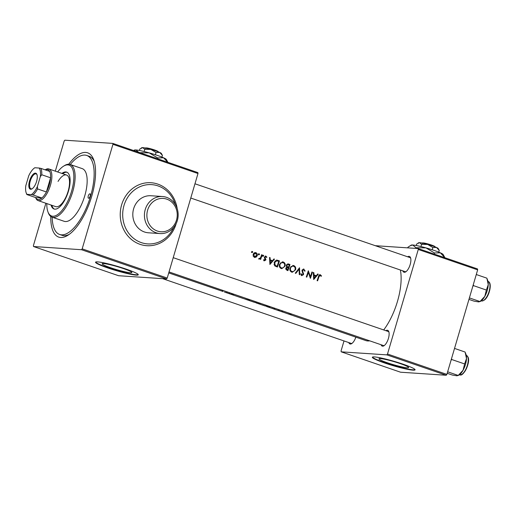 <?xml version="1.0" encoding="UTF-8"?>
<svg xmlns="http://www.w3.org/2000/svg" width="516" height="516" viewBox="0 0 516 516"><rect width="100%" height="100%" fill="white"/><g stroke="black" fill="none" stroke-linecap="round" stroke-linejoin="round"><path stroke-width="0.77" d="M166.758 199.15A16.706 15.177 93.8 0 0 147.621 210.135A16.706 15.177 93.8 0 0 157.367 231.045A16.706 15.177 93.8 0 0 176.504 220.055A16.706 15.177 93.8 0 0 166.758 199.15M156.077 232.761A18.563 16.867 -86.2 0 1 144.732 211.702A18.563 16.867 -86.2 0 1 162.527 196.525A18.563 16.867 -86.2 0 1 166.507 197.325A18.563 16.867 -86.2 0 1 177.846 218.384A18.563 16.867 -86.2 0 1 160.05 233.567A18.563 16.867 -86.2 0 1 156.077 232.761M173.744 227.388A29.702 26.987 -86.2 0 1 147.699 243.907A29.702 26.987 -86.2 0 1 141.332 242.623A29.702 26.987 -86.2 0 1 123.189 208.922A29.702 26.987 -86.2 0 1 151.659 184.631A29.702 26.987 -86.2 0 1 158.025 185.915A29.702 26.987 -86.2 0 1 175.272 204.465M160.05 233.567L148.44 232.793A18.563 16.867 -86.2 0 1 144.467 231.987A18.563 16.867 -86.2 0 1 133.122 210.928A18.563 16.867 -86.2 0 1 150.917 195.745L162.527 196.525M387.374 362.761A15.461 1.542 -163.6 0 0 408.653 367.553A15.461 1.542 -163.6 0 0 400.268 363.619A15.461 1.542 -163.6 0 0 378.983 358.82A15.461 1.542 -163.6 0 0 387.374 362.761M384.426 362.922A22.278 2.219 -163.6 0 0 415.083 369.83A22.278 2.219 -163.6 0 0 403.002 364.161A22.278 2.219 -163.6 0 0 372.346 357.253A22.278 2.219 -163.6 0 0 384.426 362.922M372.468 357.098A22.278 2.219 -163.6 0 0 384.53 362.567A22.278 2.219 -163.6 0 0 415.064 369.637M103.639 263.56A15.461 1.542 -163.6 0 0 102.174 263.786A15.461 1.542 -163.6 0 0 113.488 268.688A15.461 1.542 -163.6 0 0 130.374 272.738A15.461 1.542 -163.6 0 0 131.844 272.512A15.461 1.542 -163.6 0 0 120.525 267.611A15.461 1.542 -163.6 0 0 103.639 263.56M97.647 261.889A22.278 2.219 -163.6 0 0 95.531 262.212A22.278 2.219 -163.6 0 0 111.837 269.275A22.278 2.219 -163.6 0 0 136.16 275.112A22.278 2.219 -163.6 0 0 138.275 274.796A22.278 2.219 -163.6 0 0 121.969 267.733A22.278 2.219 -163.6 0 0 97.647 261.889M95.66 262.057A22.278 2.219 -163.6 0 0 112.811 269.197A22.278 2.219 -163.6 0 0 136.263 274.764A22.278 2.219 -163.6 0 0 138.249 274.596M407.627 256.794A8.353 3.393 108.9 0 1 409.033 256.349A8.353 3.393 108.9 0 1 410.543 257.736A8.353 3.393 108.9 0 1 409.891 265.424A8.353 3.393 108.9 0 1 405.679 271.893A8.353 3.393 108.9 0 1 404.338 272.3A8.353 3.393 108.9 0 1 402.803 270.842M190.772 198.041L405.073 271.622A7.424 3.012 -71.1 0 0 405.402 271.687A7.424 3.012 -71.1 0 0 406.157 271.551M385.878 330.685A8.353 3.393 108.9 0 1 387.284 330.24A8.353 3.393 108.9 0 1 388.793 331.627A8.353 3.393 108.9 0 1 388.142 339.315A8.353 3.393 108.9 0 1 383.93 345.785A8.353 3.393 108.9 0 1 382.588 346.191A8.353 3.393 108.9 0 1 381.06 344.733M169.022 271.932L383.33 345.514A7.424 3.012 -71.1 0 0 383.652 345.578A7.424 3.012 -71.1 0 0 384.407 345.443M355.866 337.161A8.353 3.393 108.9 0 1 351.654 343.63A8.353 3.393 108.9 0 1 350.312 344.03A8.353 3.393 108.9 0 1 348.784 342.579M162.605 278.653L351.054 343.359A7.424 3.012 -71.1 0 0 351.377 343.424A7.424 3.012 -71.1 0 0 352.131 343.288M68.718 164.236A44.55 18.079 108.9 0 1 85.688 152.433A44.55 18.079 108.9 0 1 93.731 159.805A44.55 18.079 108.9 0 1 90.274 200.827A44.55 18.079 108.9 0 1 67.802 235.322A44.55 18.079 108.9 0 1 60.656 237.489A44.55 18.079 108.9 0 1 50.787 216.468M52.181 217.191A41.77 16.951 -71.1 0 0 59.611 234.464L62.017 235.29A41.77 16.951 -71.1 0 0 63.849 235.657A41.77 16.951 -71.1 0 0 69.209 234.38M317.695 273.99L316.308 275.705L314.018 274.918L313.844 272.667L313.283 272.474L313.702 279.504L318.256 274.183L317.695 273.99M303.273 269.062L303.995 269.107L302.021 270.287L303.06 274.441L302.073 274.976L301.402 273.861L300.841 274.093L301.815 275.602L303.569 274.583L302.524 270.468L303.827 269.752L304.608 271.164L305.15 271.003L303.64 269.036M302.273 269.758L303.827 269.752M302.273 275.022L301.473 274.938L302.273 275.022M299.802 274.731L299.532 267.752L295.268 273.177L295.816 273.364L299.138 269.178L299.254 274.544L299.802 274.731M285.038 266.172C285.541 264.211 284.961 262.825 283.297 262.005L282.633 261.864L279.556 264.327C278.995 266.308 279.543 267.707 281.201 268.52L281.839 268.649L285.038 266.172L284.484 266.14M277.408 267.043A42.699 17.325 -71.1 0 0 279.44 260.857L276.808 260.077L274.183 262.392L274.757 265.882L277.408 267.043M262.631 255.214L262.915 255.878L263.689 255.93L263.405 255.265L262.825 255.633L263.102 256.297L263.689 255.93L263.102 256.297M263.205 255.246L262.825 255.633M265.398 256.104L265.979 256.142L264.456 257.065L264.418 257.826L265.334 259.819L264.618 260.251L264.095 259.542L263.644 259.819L264.437 260.812L265.843 259.974L264.966 257.213L265.856 256.716L266.456 257.452L266.901 257.136L265.682 256.084M265.082 256.665L265.856 256.716M264.74 260.277L263.928 260.206L264.74 260.277M273.919 258.955L272.525 260.677L270.242 259.89L270.062 257.632L269.507 257.445L269.92 264.469L274.473 259.148L273.919 258.955M319.733 274.705L320.436 274.757C319.372 274.628 318.727 275.209 318.501 276.492A42.699 17.325 108.9 0 1 317.082 280.665L317.592 280.839A42.699 17.325 -71.1 0 0 318.985 276.724L320.236 275.389L321.12 276.305L321.545 275.925L320.081 274.68M319.462 275.331L320.236 275.389M259.161 259L260.367 258.58A42.699 17.325 108.9 0 1 260.141 259.251L260.644 259.419A42.699 17.325 -71.1 0 0 262.089 254.898L261.586 254.723A42.699 17.325 108.9 0 1 261.122 256.246L260.541 257.768L258.8 258.703L259.367 259.045M251.692 251.453L251.969 252.118L252.743 252.169L252.466 251.505L251.879 251.873L252.156 252.537L252.743 252.169L252.156 252.537M252.26 251.492L251.879 251.873M255.001 252.595L255.917 252.692C254.627 252.408 253.717 252.956 253.188 254.33L253.195 256.123L254.42 257.374L256.162 257.136L257.22 255.717C257.574 254.278 257.136 253.272 255.917 252.692L255.388 252.582M254.42 257.374L254.943 257.478M258.458 253.775L258.735 254.44L259.509 254.491L259.232 253.827L258.645 254.195L258.922 254.859L259.509 254.491L258.922 254.859M259.026 253.814L258.645 254.195M287.644 263.889L288.534 263.979L286.322 265.16L286.877 267.107L285.8 268.204L286.909 270.307L287.922 270.655A42.699 17.325 -71.1 0 0 289.953 264.463L288.012 263.87M295.552 269.784C296.055 267.823 295.475 266.43 293.81 265.611L293.146 265.476L290.069 267.933C289.508 269.913 290.057 271.313 291.714 272.132L292.353 272.261L295.552 269.784L294.997 269.745M310.387 278.363A42.699 17.325 -71.1 0 0 312.419 272.177L311.916 272.003A42.699 17.325 108.9 0 1 310.4 276.75L308.316 270.771A42.699 17.325 108.9 0 1 306.285 276.957L306.788 277.131A42.699 17.325 -71.1 0 0 308.387 272.384L310.387 278.363M222.68 291.153L222.022 290.985L222.68 291.153M223.118 291.514L168.738 272.912M229.446 293.475L228.788 293.314L229.446 293.475M229.001 293.598L231.129 294.217A42.699 17.325 108.9 0 0 231.787 294.288L232.29 294.462A42.699 17.325 -71.1 0 1 230.42 294.088L233.729 295.229M233.625 294.913L232.968 294.746L233.625 294.913M233.425 295.12L239.592 297.242M239.585 297.197L243.681 298.641M244.429 298.867L249.647 300.422A42.699 17.325 -71.1 0 1 247.777 300.048L255.22 302.499M256.304 302.879L260.161 304.034A42.699 17.325 -71.1 0 1 258.29 303.66L265.734 306.111M265.45 305.911L269.81 307.343M273.293 308.807L274.776 309.052L272.783 308.6M273.422 308.852L276.647 309.961A42.699 17.325 108.9 0 0 278.517 310.335L280.252 311.2A42.699 17.325 108.9 0 1 280.124 311.154M280.252 311.2A42.699 17.325 108.9 0 0 282.123 311.574L282.626 311.741A42.699 17.325 -71.1 0 1 280.756 311.374L283.374 312.27M283.368 312.225L287.451 313.67A42.699 17.325 108.9 0 0 288.457 313.934L291.224 314.695M287.702 313.754A42.699 17.325 -71.1 0 0 287.954 313.844L365.812 340.573A42.699 17.325 -71.1 0 0 367.676 340.947A42.699 17.325 -71.1 0 0 369.695 340.831M383.71 329.943A42.699 17.325 -71.1 0 0 400.364 270.003M287.954 313.844A42.699 17.325 -71.1 0 0 288.934 314.102L291.185 314.792M283.4 312.238L283.929 312.444M276.905 310.045A42.699 17.325 -71.1 0 0 277.156 310.135A42.699 17.325 -71.1 0 0 278.401 310.439L279.949 311.051M277.156 310.135L279.698 310.993M272.029 308.258L272.403 308.336M269.081 307.323L269.52 307.278M266.54 306.491L268.92 307.265M256.729 302.963L254.936 302.299M239.624 297.21L240.198 297.364M225.002 292.23L230.155 293.991A42.699 17.325 108.9 0 1 229.917 293.92A42.699 17.325 108.9 0 1 229.884 293.907L230.388 294.081A42.699 17.325 -71.1 0 0 230.42 294.088M228.898 293.565L229.917 293.92M227.188 292.759L226.659 292.527M344.004 340.941L341.07 350.912L341.192 351.828L400.571 372.21L446.237 375.261L386.858 354.873L341.192 351.828M418.276 249.467L418.154 248.557L477.526 268.939L477.655 269.855L418.276 249.467L387.51 354.015L446.882 374.403L446.237 375.261M477.655 269.855L446.882 374.403M418.154 248.557L375.293 245.693M386.858 354.873L387.51 354.015M410.704 258.297A7.424 3.012 -71.1 0 0 409.898 257.574A7.424 3.012 -71.1 0 0 409.575 257.51M388.961 332.188A7.424 3.012 -71.1 0 0 388.148 331.466A7.424 3.012 -71.1 0 0 387.826 331.401M112.817 143.403L197.867 172.602L197.989 173.511L112.939 144.312L112.817 143.403L64.829 140.197L64.177 141.055L55.315 171.164M45.872 203.252L33.411 245.603L33.534 246.519L118.583 275.718L166.571 278.924L81.522 249.718L33.534 246.519M197.989 173.511L167.223 278.06L166.571 278.924M112.939 144.312L82.173 248.86L167.223 278.06M81.522 249.718L82.173 248.86M94.26 161.418A41.77 16.951 -71.1 0 0 89.145 156.277L86.74 155.451A41.77 16.951 -71.1 0 0 70.266 164.52M224.389 292.017L226.647 292.727L224.389 292.017M248.886 300.157L248.867 300.222A42.699 17.325 108.9 0 1 247.274 299.873L244.268 298.796M244.939 299.061L248.867 300.222M249.66 300.699L254.382 302.292L249.667 300.647M256.046 302.886L257.787 303.485A42.699 17.325 108.9 0 0 258.135 303.595L256.046 302.886M258.4 303.666L256.807 303.053L259.38 303.834A42.699 17.325 108.9 0 1 258.4 303.666M257.207 303.253L256.826 302.989M260.174 304.305L264.895 305.904L260.18 304.259M283.929 312.457L284.277 312.58M320.81 275.873L321.545 275.925M319.662 274.705L320.771 275.873M319.294 275.299L318.927 275.383M269.52 257.6L270.062 257.632M269.694 259.851L270.242 259.89M269.7 259.909L272.525 260.677M273.803 259.103L274.473 259.148M272.448 260.67L272.022 261.206M270.842 262.683L269.9 263.863M270.423 263.166L270.287 260.612L272.074 261.225L270.423 263.166L269.874 263.134M269.739 260.574L270.287 260.612M263.766 260.122L264.624 259.774M266.295 257.097L266.901 257.136M265.205 256.091L266.127 257.084M264.424 257.181L264.966 257.213M264.392 257.652L264.966 257.69M264.579 258.213L265.411 258.361M264.663 258.316L265.16 259.167M265.25 259.167L265.895 259.213M265.282 259.935L265.843 259.974M265.134 259.922L263.779 260.767M262.915 255.878L262.328 256.246M261.541 254.859L262.089 254.898M260.387 258L260.219 258.574M258.503 258.955L260.367 258.58M251.969 252.118L251.382 252.485M256.065 256.517L255.472 257.091L256.162 257.136M255.472 257.091L254.607 257.426M256.671 255.678L257.22 255.717M255.143 252.64L256.233 253.517M254.614 256.82L253.691 254.498L255.755 253.246L256.716 255.536L253.93 256.775L254.614 256.82M253.15 254.465L253.691 254.498M253.272 256.31L253.93 256.775M253.724 253.356L255.755 253.246M258.735 254.44L258.155 254.807M276.453 260.083L279.44 260.857M278.666 260.806L278.537 261.244M277.073 266.23L276.886 266.862M278.75 261.315A42.699 17.325 108.9 0 1 277.131 266.237L275.241 265.392L274.686 262.567L276.782 260.767L275.86 260.715L278.75 261.315M274.002 264.54L274.628 265.353L277.131 266.237M274.628 265.353L275.241 265.392M274.138 262.528L274.686 262.567M275.86 260.715L274.854 261.083M283.813 267.217L281.555 268.617M282.239 261.87L283.297 262.005M282.523 261.954L284.039 263.25M281.407 267.881C280.078 267.224 279.633 266.095 280.059 264.502C280.652 262.954 281.671 262.334 283.129 262.644C284.464 263.302 284.935 264.418 284.535 266.004C283.929 267.533 282.884 268.159 281.407 267.881L280.814 267.843L281.407 267.881M279.517 264.463L280.059 264.502M279.446 266.546L280.814 267.843M280.291 262.966L283.129 262.644M287.76 263.928L289.953 264.463M289.179 264.411L289.05 264.856M288.354 267.217L288.18 267.81M287.586 269.842L287.399 270.474M287.644 269.849L286.309 268.372L287.348 267.604L288.328 267.862A42.699 17.325 108.9 0 1 287.644 269.849L287.038 269.636M285.761 268.333L286.309 268.372M285.703 269.081L286.432 269.597M287.348 267.604L286.019 267.759M288.541 267.23L287.335 266.733L286.825 265.334L287.902 264.54L289.263 264.927A42.699 17.325 108.9 0 1 288.541 267.23L288.244 267.127M286.386 266.508L287.335 266.733M286.606 266.688L287.515 267.082M286.29 265.295L286.825 265.334M287.902 264.54L286.574 264.618M294.326 270.829L292.069 272.229M292.753 265.482L293.81 265.611M293.036 265.559L294.552 266.856M291.921 271.493C290.592 270.829 290.147 269.7 290.572 268.107C291.166 266.566 292.185 265.946 293.643 266.256C294.978 266.907 295.449 268.03 295.049 269.616C294.442 271.145 293.398 271.771 291.921 271.493L291.321 271.455L291.921 271.493M290.031 268.075L290.572 268.107M289.96 270.152L291.321 271.455M293.101 266.14L293.643 266.256M293.101 266.146L290.805 266.579M298.88 268.617L298.912 269.165M298.487 269.139L299.138 269.178M296.319 271.887L295.339 273.196M304.575 270.965L305.15 271.003M303.247 269.068L304.13 269.945M301.989 270.429L302.524 270.468M301.95 271.1L302.511 271.132M303.002 273.506L303.621 273.551M303.015 274.551L303.569 274.583M302.931 274.544L301.254 275.563M300.757 273.815L301.473 274.938M311.877 272.138L312.419 272.177M310.29 276.737L310.051 277.556M307.839 272.345L308.387 272.384M308.013 271.777L308.226 272.371M309.787 276.705L310.4 276.75M313.296 272.629L313.844 272.667M313.476 274.886L314.018 274.918M313.476 274.944L316.308 275.705M317.579 274.138L318.256 274.183M316.224 275.699L315.798 276.234M314.625 277.711L313.683 278.892M314.205 278.201L314.07 275.641L315.85 276.254L314.205 278.201L313.651 278.163M313.522 275.608L314.07 275.641M88.268 195.964A2.322 0.942 -71.1 0 0 88.481 198.228A2.322 0.942 -71.1 0 0 90.203 196.093A2.322 0.942 -71.1 0 0 89.99 193.835A2.322 0.942 -71.1 0 0 88.268 195.964M51.058 205.033A19.492 7.908 -71.1 0 0 54.006 208.986A19.492 7.908 -71.1 0 0 68.467 191.094A19.492 7.908 -71.1 0 0 66.667 172.118A19.492 7.908 -71.1 0 0 61.907 173.428M51.858 205.304A19.492 7.908 -71.1 0 0 54.419 209.096M46.814 203.575A26.916 10.926 -71.1 0 0 47.917 211.786A26.916 10.926 -71.1 0 0 59.088 213.45A26.916 10.926 -71.1 0 0 71.563 191.301A26.916 10.926 -71.1 0 0 63.584 166.165A26.916 10.926 -71.1 0 0 57.663 171.97M63.584 166.165L64.494 165.597A27.845 11.3 108.9 0 1 70.182 164.488A27.845 11.3 108.9 0 1 72.75 191.604A27.845 11.3 108.9 0 1 52.097 217.165A27.845 11.3 108.9 0 1 48.291 212.798L47.917 211.786M52.097 217.165L64.132 221.293A27.845 11.3 -71.1 0 0 84.785 195.732A27.845 11.3 -71.1 0 0 82.218 168.622L70.182 164.488M59.611 234.464A41.77 16.951 -71.1 0 0 90.59 196.119A41.77 16.951 -71.1 0 0 86.74 155.451M58.05 181.426A16.706 6.779 108.9 0 1 66.564 175.027A16.706 6.779 108.9 0 1 68.106 191.294A16.706 6.779 108.9 0 1 55.715 206.626L38.061 200.569A16.706 6.779 108.9 0 1 35.778 197.95L35.636 197.557M67.061 172.28A19.492 7.908 -71.1 0 0 62.713 173.699M480.628 301.318A12.249 4.973 -71.1 0 0 481.68 300.518A12.249 4.973 -71.1 0 0 484.808 296.358L479.977 301.544L480.628 301.318M469.392 297.913L479.977 301.544L478.667 301.912L474.075 301.15L468.96 299.396M486.369 290.05L484.808 296.358A12.249 4.973 -71.1 0 0 488.252 284.664L486.369 290.05L473.598 285.664L473.256 284.787M472.824 286.264L473.598 285.664M476.274 274.525L486.859 278.156L488.252 284.664A12.249 4.973 -71.1 0 0 487.755 280.556L487.136 278.872M447.211 373.287L452.332 375.042L456.918 375.803L458.879 375.209A12.249 4.973 -71.1 0 0 463.058 370.249L458.227 375.435L447.649 371.804M464.619 363.941L463.058 370.249A12.249 4.973 -71.1 0 0 466.503 358.555L464.619 363.941L451.848 359.555L451.513 358.678M451.074 360.162L451.848 359.555M454.532 348.416L465.11 352.047L466.503 358.555A12.249 4.973 -71.1 0 0 466.012 354.447L465.387 352.77M30.683 189.249A8.45 3.425 108.9 0 1 29.535 180.948A8.45 3.425 108.9 0 1 35.43 173.124A8.45 3.425 108.9 0 1 36.952 174.524A8.45 3.425 108.9 0 1 36.301 182.296A8.45 3.425 108.9 0 1 32.037 188.837A8.45 3.425 108.9 0 1 30.683 189.249M37.062 174.847A7.888 3.199 -71.1 0 0 36.101 173.886A7.888 3.199 -71.1 0 0 35.752 173.821A7.888 3.199 -71.1 0 0 30.373 180.723A7.888 3.199 -71.1 0 0 30.979 188.811A7.888 3.199 -71.1 0 0 31.321 188.882A7.888 3.199 -71.1 0 0 32.321 188.65M33.043 194.958L31.302 194.616A14.848 6.024 -71.1 0 0 37.41 186.508L37.578 188.933A15.777 6.405 108.9 0 1 33.043 194.958L41.867 197.989L35.675 197.576A15.777 6.405 -71.1 0 0 38.255 199.55A15.777 6.405 -71.1 0 0 41.867 197.989A15.777 6.405 -71.1 0 0 46.401 191.965A15.777 6.405 -71.1 0 0 50.574 177.788A15.777 6.405 -71.1 0 0 49.691 171.409A15.777 6.405 -71.1 0 0 47.117 169.429A15.777 6.405 -71.1 0 0 45.195 169.861M45.15 169.848L45.498 169.629A16.706 6.779 108.9 0 1 48.181 168.816A16.706 6.779 108.9 0 1 48.91 168.964A16.706 6.779 108.9 0 1 50.187 186.102A16.706 6.779 108.9 0 1 38.797 200.711A16.706 6.779 108.9 0 1 38.061 200.569M37.578 188.933L46.401 191.965L50.574 177.788L41.751 174.763L40.312 176.64A14.848 6.024 -71.1 0 0 39.126 168.042L34.811 167.752A14.848 6.024 -71.1 0 0 28.703 175.866L25.8 185.728A14.848 6.024 -71.1 0 0 26.206 192.9A14.848 6.024 -71.1 0 0 26.993 194.332L31.302 194.616M26.993 194.332L26.851 194.545A15.777 6.405 108.9 0 1 26.58 193.906L26.206 192.9M35.675 197.576L26.851 194.545M37.41 186.508L40.312 176.64M39.126 168.042L40.867 168.377A15.777 6.405 108.9 0 1 41.751 174.763M49.691 171.409L40.867 168.377M146.441 148.034L145.512 148.066M145.389 148.04L145.66 147.892A6.495 0.645 16.4 0 1 145.899 147.847M139.417 150.472L139.855 148.982L142.758 147.634L144.77 149.311L150.859 149.395L156.058 152.504L155.393 154.748M144.77 149.311L144.125 151.511M156.058 152.504L159.683 152.426L162.424 155.368L161.914 157.09M157.419 158.715L157.651 157.922L149.143 152.846L139.185 152.697L135.889 149.963L133.579 150.53L134.431 150.066A16.706 1.664 16.4 0 1 135.889 149.963A16.706 1.664 16.4 0 1 149.143 152.846A16.706 1.664 16.4 0 1 163.585 157.799A16.706 1.664 16.4 0 1 166.326 159.45L167.906 162.314M157.651 157.922L163.585 157.799L168.068 162.611M141.197 148.06L141.868 147.699A10.21 1.019 16.4 0 1 142.758 147.634A10.21 1.019 16.4 0 1 150.859 149.395A10.21 1.019 16.4 0 1 159.683 152.426A10.21 1.019 16.4 0 1 161.36 153.439L162.411 155.348M145.602 148.505L146.673 147.899A6.495 0.645 16.4 0 1 153.452 149.595A6.495 0.645 16.4 0 1 158.064 151.543L158.219 151.814M423.249 243.068L422.32 243.107M422.198 243.081L422.475 242.933A6.495 0.645 16.4 0 1 422.714 242.888M416.231 245.513L416.67 244.023L419.572 242.675L421.585 244.345L427.667 244.436L432.866 247.545L432.208 249.789M421.585 244.345L420.933 246.551M432.866 247.545L436.497 247.467L439.239 250.408L438.729 252.13M407.756 247.861L407.956 247.196L411.246 245.106A16.706 1.664 16.4 0 1 412.703 245.003A16.706 1.664 16.4 0 1 425.958 247.88A16.706 1.664 16.4 0 1 440.4 252.84A16.706 1.664 16.4 0 1 443.141 254.491L444.753 257.426M410.143 245.7L412.703 245.003L415.999 247.738L425.958 247.88L434.459 252.963L434.143 254.046M415.999 247.738L415.806 248.402M434.459 252.963L440.4 252.84L444.863 257.729M418.005 243.1L418.682 242.739A10.21 1.019 16.4 0 1 419.572 242.675A10.21 1.019 16.4 0 1 427.667 244.436A10.21 1.019 16.4 0 1 436.497 247.467A10.21 1.019 16.4 0 1 438.168 248.48L439.226 250.389M422.417 243.546L423.488 242.939A6.495 0.645 16.4 0 1 430.267 244.636A6.495 0.645 16.4 0 1 434.878 246.584L435.027 246.854M176.214 223.499A31.56 28.67 -86.2 0 1 140.042 244.339A31.56 28.67 -86.2 0 1 121.628 204.852A31.56 28.67 -86.2 0 1 157.773 184.096A31.56 28.67 -86.2 0 1 177.201 208.651M318.443 276.686L318.985 276.724M277.034 260.245L277.808 260.296M276.163 266.069L276.77 266.114M302.382 272.384L303.085 272.429M488.149 281.497C492.425 282.6 489.536 295.726 484.872 299.68C483.079 300.918 481.963 301.292 481.518 300.809A10.21 4.141 -71.1 0 0 484.479 299.738A10.21 4.141 -71.1 0 0 489.587 289.431A10.21 4.141 -71.1 0 0 488.149 281.497L488.02 281.452M489.652 283.419A9.656 3.915 108.9 0 1 489.355 291.534A9.656 3.915 108.9 0 1 484.982 299.435M467.702 356.75A10.21 4.141 -71.1 0 0 466.4 355.389L467.96 356.975C470.96 362.6 462.781 377.667 459.769 374.7A10.21 4.141 -71.1 0 0 466.238 368.347A10.21 4.141 -71.1 0 0 467.702 356.75M467.928 357.369A9.656 3.915 108.9 0 1 467.257 366.534A9.656 3.915 108.9 0 1 462.136 374.113M266.811 306.581L268.991 307.33M269.539 307.523L272.874 308.639M240.153 297.429L240.495 297.551M194.971 183.78L409.898 257.574M388.148 331.466L173.221 257.671M48.91 168.964L66.564 175.027"/></g></svg>
